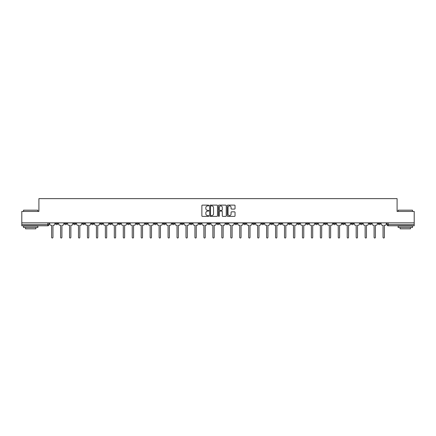 <?xml version="1.0" encoding="UTF-8"?>
<svg xmlns="http://www.w3.org/2000/svg" width="436" height="436" viewBox="0 0 436 436"><rect width="100%" height="100%" fill="white"/><g stroke="black" fill="none" stroke-linecap="round" stroke-linejoin="round"><path stroke-width="0.65" d="M208.811 205.509A0.392 0.392 0 0 0 208.419 205.116L202.429 205.116A0.561 0.561 0 0 0 201.868 205.678L201.868 215.825A0.561 0.561 0 0 0 202.429 216.387L208.419 216.387A0.392 0.392 0 0 0 208.811 215.994A0.392 0.392 0 0 0 208.419 215.597L207.645 215.597A1.804 1.804 0 0 1 205.841 213.793L205.841 212.948A1.804 1.804 0 0 1 207.645 211.144L208.419 211.144A0.392 0.392 0 0 0 208.811 210.752A0.392 0.392 0 0 0 208.419 210.354L207.645 210.354A1.804 1.804 0 0 1 205.841 208.555L205.841 207.705A1.804 1.804 0 0 1 207.645 205.906L208.419 205.906A0.392 0.392 0 0 0 208.811 205.509M351.209 222.867L351.209 223.499L353.509 223.499A1.15 1.15 0 0 1 352.359 224.644A1.15 1.15 0 0 1 351.209 223.499L351.209 222.867M297.466 222.867L297.466 223.499L299.766 223.499A1.15 1.15 0 0 1 298.616 224.644A1.15 1.15 0 0 1 297.466 223.499L297.466 222.867M288.512 222.867L288.512 223.499L290.807 223.499A1.15 1.15 0 0 1 289.657 224.644A1.15 1.15 0 0 1 288.512 223.499L288.512 222.867M234.764 222.867L234.764 223.499L237.064 223.499A1.15 1.15 0 0 1 235.914 224.644A1.15 1.15 0 0 1 234.764 223.499L234.764 222.867M225.81 222.867L225.81 223.499L228.104 223.499A1.15 1.15 0 0 1 226.96 224.644A1.15 1.15 0 0 1 225.81 223.499L225.81 222.867M216.85 222.867L216.85 223.499L219.15 223.499A1.15 1.15 0 0 1 218 224.644A1.15 1.15 0 0 1 216.85 223.499L216.85 222.867M198.936 222.867L198.936 223.499L201.236 223.499A1.15 1.15 0 0 1 200.086 224.644A1.15 1.15 0 0 1 198.936 223.499L198.936 222.867M181.022 223.499L181.022 222.867L181.022 223.499A1.15 1.15 0 0 0 182.172 224.644A1.15 1.15 0 0 1 181.022 223.499L183.322 223.499A1.15 1.15 0 0 1 182.172 224.644A1.15 1.15 0 0 0 183.322 223.499L183.322 222.867L183.322 223.499M172.067 223.499L172.067 222.867L172.067 223.499A1.15 1.15 0 0 0 173.212 224.644A1.15 1.15 0 0 1 172.067 223.499L174.362 223.499A1.15 1.15 0 0 1 173.212 224.644M163.108 223.499L163.108 222.867L163.108 223.499A1.15 1.15 0 0 0 164.258 224.644A1.15 1.15 0 0 1 163.108 223.499L165.402 223.499A1.15 1.15 0 0 1 164.258 224.644A1.15 1.15 0 0 0 165.402 223.499L165.402 222.867L165.402 223.499M154.148 222.867L154.148 223.499L156.448 223.499A1.15 1.15 0 0 1 155.298 224.644A1.15 1.15 0 0 1 154.148 223.499L154.148 222.867M145.193 222.867L145.193 223.499L147.488 223.499A1.15 1.15 0 0 1 146.343 224.644A1.15 1.15 0 0 1 145.193 223.499L145.193 222.867M136.234 222.867L136.234 223.499L138.534 223.499A1.15 1.15 0 0 1 137.384 224.644A1.15 1.15 0 0 1 136.234 223.499L136.234 222.867M127.279 223.499L127.279 222.867L127.279 223.499A1.15 1.15 0 0 0 128.429 224.644A1.15 1.15 0 0 1 127.279 223.499L129.574 223.499A1.15 1.15 0 0 1 128.429 224.644M109.365 223.499L109.365 222.867L109.365 223.499A1.15 1.15 0 0 0 110.51 224.644A1.15 1.15 0 0 1 109.365 223.499L111.66 223.499A1.15 1.15 0 0 1 110.51 224.644A1.15 1.15 0 0 0 111.66 223.499L111.66 222.867L111.66 223.499M100.405 223.499L100.405 222.867L100.405 223.499A1.15 1.15 0 0 0 101.555 224.644A1.15 1.15 0 0 1 100.405 223.499L102.705 223.499A1.15 1.15 0 0 1 101.555 224.644A1.15 1.15 0 0 0 102.705 223.499L102.705 222.867L102.705 223.499M91.451 223.499L91.451 222.867L91.451 223.499A1.15 1.15 0 0 0 92.596 224.644A1.15 1.15 0 0 1 91.451 223.499L93.745 223.499A1.15 1.15 0 0 1 92.596 224.644A1.15 1.15 0 0 0 93.745 223.499L93.745 222.867L93.745 223.499M82.491 223.499L82.491 222.867L82.491 223.499A1.15 1.15 0 0 0 83.641 224.644A1.15 1.15 0 0 1 82.491 223.499L84.791 223.499A1.15 1.15 0 0 1 83.641 224.644M73.537 223.499L73.537 222.867L73.537 223.499A1.15 1.15 0 0 0 74.681 224.644A1.15 1.15 0 0 1 73.537 223.499L75.831 223.499A1.15 1.15 0 0 1 74.681 224.644A1.15 1.15 0 0 0 75.831 223.499L75.831 222.867L75.831 223.499M64.577 223.499L64.577 222.867L64.577 223.499A1.15 1.15 0 0 0 65.727 224.644A1.15 1.15 0 0 1 64.577 223.499L66.872 223.499A1.15 1.15 0 0 1 65.727 224.644A1.15 1.15 0 0 0 66.872 223.499L66.872 222.867L66.872 223.499M234.47 209.089A0.561 0.561 0 0 0 235.037 208.522L235.037 205.678A0.561 0.561 0 0 0 234.47 205.116L227.821 205.116A0.561 0.561 0 0 0 227.26 205.678L227.26 215.825A0.561 0.561 0 0 0 227.821 216.387L234.47 216.387A0.561 0.561 0 0 0 235.037 215.825L235.037 212.387A0.561 0.561 0 0 0 234.47 211.82L231.625 211.82A0.561 0.561 0 0 0 231.064 212.387L231.064 214.092A1.51 1.51 0 0 1 229.554 215.597A1.51 1.51 0 0 1 228.044 214.092L228.044 207.411A1.51 1.51 0 0 1 229.554 205.906A1.51 1.51 0 0 1 231.064 207.411L231.064 208.522A0.561 0.561 0 0 0 231.625 209.089L234.47 209.089M21.8 222.867L21.8 211.438L38.913 211.438L38.913 198.636L397.087 198.636L397.087 211.438L414.2 211.438L414.2 222.867L21.8 222.867L21.8 224.644L48.957 224.644L48.957 222.867L48.957 224.644A1.15 1.15 0 0 1 47.813 225.794L21.8 225.794L21.8 224.644M217.51 205.678A0.561 0.561 0 0 0 216.943 205.116L210.294 205.116A0.561 0.561 0 0 0 209.727 205.678L209.727 215.825A0.561 0.561 0 0 0 210.294 216.387L216.943 216.387A0.561 0.561 0 0 0 217.51 215.825L217.51 205.678M219.057 205.116L225.706 205.116A0.561 0.561 0 0 1 226.273 205.678L226.273 215.825A0.561 0.561 0 0 1 225.706 216.387L222.861 216.387A0.561 0.561 0 0 1 222.3 215.825L222.3 211.711A0.561 0.561 0 0 0 221.733 211.144L219.848 211.144A0.561 0.561 0 0 0 219.281 211.711L219.281 215.994A0.392 0.392 0 0 1 218.888 216.387A0.392 0.392 0 0 1 218.49 215.994L218.49 205.678A0.561 0.561 0 0 1 219.057 205.116M387.043 222.867L387.043 224.644L414.2 224.644L414.2 225.794L388.187 225.794A1.15 1.15 0 0 1 387.043 224.644M414.2 222.867L414.2 224.644M380.383 222.867L380.383 223.499A1.15 1.15 0 0 1 379.233 224.644A1.15 1.15 0 0 1 378.083 223.499L380.383 223.499A1.15 1.15 0 0 1 379.233 224.644M378.083 222.867L378.083 223.499M371.423 222.867L371.423 223.499A1.15 1.15 0 0 1 370.273 224.644A1.15 1.15 0 0 1 369.128 223.499A1.15 1.15 0 0 0 370.273 224.644M369.128 222.867L369.128 223.499L371.423 223.499M362.463 222.867L362.463 223.499A1.15 1.15 0 0 1 361.319 224.644A1.15 1.15 0 0 1 360.169 223.499L362.463 223.499M360.169 222.867L360.169 223.499M353.509 222.867L353.509 223.499A1.15 1.15 0 0 1 352.359 224.644M344.549 222.867L344.549 223.499A1.15 1.15 0 0 1 343.405 224.644A1.15 1.15 0 0 1 342.255 223.499L344.549 223.499M342.255 222.867L342.255 223.499M335.595 222.867L335.595 223.499A1.15 1.15 0 0 1 334.445 224.644A1.15 1.15 0 0 1 333.295 223.499L335.595 223.499M333.295 222.867L333.295 223.499M326.635 222.867L326.635 223.499A1.15 1.15 0 0 1 325.49 224.644A1.15 1.15 0 0 1 324.34 223.499A1.15 1.15 0 0 0 325.49 224.644M324.34 222.867L324.34 223.499L326.635 223.499M317.68 222.867L317.68 223.499A1.15 1.15 0 0 1 316.531 224.644A1.15 1.15 0 0 1 315.381 223.499L317.68 223.499M315.381 222.867L315.381 223.499M308.721 222.867L308.721 223.499A1.15 1.15 0 0 1 307.571 224.644A1.15 1.15 0 0 1 306.426 223.499L308.721 223.499M306.426 222.867L306.426 223.499M299.766 222.867L299.766 223.499M290.807 222.867L290.807 223.499L290.807 222.867M281.852 222.867L281.852 223.499A1.15 1.15 0 0 1 280.702 224.644A1.15 1.15 0 0 1 279.552 223.499L281.852 223.499M279.552 222.867L279.552 223.499M272.892 222.867L272.892 223.499A1.15 1.15 0 0 1 271.742 224.644A1.15 1.15 0 0 1 270.598 223.499L272.892 223.499M270.598 222.867L270.598 223.499M263.933 222.867L263.933 223.499A1.15 1.15 0 0 1 262.788 224.644A1.15 1.15 0 0 1 261.638 223.499L263.933 223.499M261.638 222.867L261.638 223.499M254.978 222.867L254.978 223.499A1.15 1.15 0 0 1 253.828 224.644A1.15 1.15 0 0 1 252.678 223.499L254.978 223.499M252.678 222.867L252.678 223.499M246.018 222.867L246.018 223.499A1.15 1.15 0 0 1 244.874 224.644A1.15 1.15 0 0 1 243.724 223.499L246.018 223.499M243.724 222.867L243.724 223.499M237.064 222.867L237.064 223.499A1.15 1.15 0 0 1 235.914 224.644M228.104 222.867L228.104 223.499M219.15 223.499L219.15 222.867L219.15 223.499A1.15 1.15 0 0 1 218 224.644M210.19 222.867L210.19 223.499A1.15 1.15 0 0 1 209.04 224.644A1.15 1.15 0 0 1 207.896 223.499A1.15 1.15 0 0 0 209.04 224.644A1.15 1.15 0 0 0 210.19 223.499L207.896 223.499L207.896 222.867M201.236 223.499L201.236 222.867L201.236 223.499A1.15 1.15 0 0 1 200.086 224.644M192.276 222.867L192.276 223.499A1.15 1.15 0 0 1 191.126 224.644A1.15 1.15 0 0 1 189.982 223.499A1.15 1.15 0 0 0 191.126 224.644M189.982 222.867L189.982 223.499L192.276 223.499M174.362 222.867L174.362 223.499L174.362 222.867M156.448 223.499L156.448 222.867L156.448 223.499A1.15 1.15 0 0 1 155.298 224.644M147.488 223.499L147.488 222.867L147.488 223.499A1.15 1.15 0 0 1 146.343 224.644M138.534 223.499L138.534 222.867L138.534 223.499A1.15 1.15 0 0 1 137.384 224.644M129.574 222.867L129.574 223.499L129.574 222.867M120.619 223.499L120.619 222.867L120.619 223.499A1.15 1.15 0 0 1 119.469 224.644A1.15 1.15 0 0 1 118.32 223.499L120.619 223.499A1.15 1.15 0 0 1 119.469 224.644M118.32 222.867L118.32 223.499M84.791 222.867L84.791 223.499L84.791 222.867M57.917 222.867L57.917 223.499A1.15 1.15 0 0 1 56.767 224.644A1.15 1.15 0 0 1 55.617 223.499A1.15 1.15 0 0 0 56.767 224.644A1.15 1.15 0 0 0 57.917 223.499L57.917 222.867M55.617 222.867L55.617 223.499L57.917 223.499M47.813 222.867L47.813 225.794A1.15 1.15 0 0 0 48.957 224.644M210.915 205.906A0.392 0.392 0 0 0 210.517 206.299L210.517 215.204A0.392 0.392 0 0 0 210.915 215.597L211.733 215.597A1.804 1.804 0 0 0 213.531 213.793L213.531 207.705A1.804 1.804 0 0 0 211.733 205.906L210.915 205.906M222.3 207.438A1.51 1.51 0 0 0 220.79 205.934A1.51 1.51 0 0 0 219.281 207.438L219.281 209.792A0.561 0.561 0 0 0 219.848 210.354L221.733 210.354A0.561 0.561 0 0 0 222.3 209.792L222.3 207.438M49.737 222.867L49.737 224.071A1.15 1.15 139.8 0 0 50.881 225.221L51.628 225.221L51.628 237.364A0.659 0.659 139.8 0 0 52.287 238.023A0.659 0.659 139.8 0 0 52.952 237.364L52.952 225.221L53.699 225.221A1.15 1.15 139.8 0 0 54.843 224.071L54.843 222.867M58.691 222.867L58.691 224.071A1.15 1.15 139.8 0 0 59.841 225.221L60.588 225.221L60.588 237.364A0.659 0.659 139.8 0 0 61.247 238.023A0.659 0.659 139.8 0 0 61.907 237.364L61.907 225.221L62.653 225.221A1.15 1.15 139.8 0 0 63.803 224.071L63.803 222.867M67.651 222.867L67.651 224.071A1.15 1.15 139.8 0 0 68.795 225.221L69.542 225.221L69.542 237.364A0.659 0.659 139.8 0 0 70.201 238.023A0.659 0.659 139.8 0 0 70.866 237.364L70.866 225.221L71.613 225.221A1.15 1.15 139.8 0 0 72.758 224.071L72.758 222.867M23.522 210.179L37.878 210.179L23.522 210.179L23.522 211.438M37.878 227.516L23.522 227.516L23.522 226.082L37.878 226.082L37.878 227.516M35.866 227.516L35.866 228.84L25.533 228.84L25.533 227.516M398.123 210.179L412.478 210.179L398.123 210.179L398.123 211.438M412.478 227.516L398.123 227.516L398.123 226.082L412.478 226.082L412.478 227.516M410.467 227.516L410.467 228.84L400.134 228.84L400.134 227.516M76.605 222.867L76.605 224.071A1.15 1.15 139.8 0 0 77.755 225.221L78.502 225.221L78.502 237.364A0.659 0.659 139.8 0 0 79.161 238.023A0.659 0.659 139.8 0 0 79.821 237.364L79.821 225.221L80.567 225.221A1.15 1.15 139.8 0 0 81.717 224.071L81.717 222.867M85.565 222.867L85.565 224.071A1.15 1.15 139.8 0 0 86.71 225.221L87.456 225.221L87.456 237.364A0.659 0.659 139.8 0 0 88.121 238.023A0.659 0.659 139.8 0 0 88.781 237.364L88.781 225.221L89.527 225.221A1.15 1.15 139.8 0 0 90.672 224.071L90.672 222.867M94.519 222.867L94.519 224.071A1.15 1.15 139.8 0 0 95.669 225.221L96.416 225.221L96.416 237.364A0.659 0.659 139.8 0 0 97.075 238.023A0.659 0.659 139.8 0 0 97.735 237.364L97.735 225.221L98.481 225.221A1.15 1.15 139.8 0 0 99.631 224.071L99.631 222.867M103.479 222.867L103.479 224.071A1.15 1.15 139.8 0 0 104.629 225.221L105.376 225.221L105.376 237.364A0.659 0.659 139.8 0 0 106.035 238.023A0.659 0.659 139.8 0 0 106.695 237.364L106.695 225.221L107.441 225.221A1.15 1.15 139.8 0 0 108.586 224.071L108.586 222.867M112.434 222.867L112.434 224.071A1.15 1.15 139.8 0 0 113.583 225.221L114.33 225.221L114.33 237.364A0.659 0.659 139.8 0 0 114.99 238.023A0.659 0.659 139.8 0 0 115.649 237.364L115.649 225.221L116.396 225.221A1.15 1.15 139.8 0 0 117.546 224.071L117.546 222.867M121.393 222.867L121.393 224.071A1.15 1.15 139.8 0 0 122.543 225.221L123.29 225.221L123.29 237.364A0.659 0.659 139.8 0 0 123.949 238.023A0.659 0.659 139.8 0 0 124.609 237.364L124.609 225.221L125.355 225.221A1.15 1.15 139.8 0 0 126.505 224.071L126.505 222.867M130.348 222.867L130.348 224.071A1.15 1.15 139.8 0 0 131.498 225.221L132.244 225.221L132.244 237.364A0.659 0.659 139.8 0 0 132.904 238.023A0.659 0.659 139.8 0 0 133.563 237.364L133.563 225.221L134.31 225.221A1.15 1.15 139.8 0 0 135.46 224.071L135.46 222.867M139.307 222.867L139.307 224.071A1.15 1.15 139.8 0 0 140.457 225.221L141.204 225.221L141.204 237.364A0.659 0.659 139.8 0 0 141.864 238.023A0.659 0.659 139.8 0 0 142.523 237.364L142.523 225.221L143.27 225.221A1.15 1.15 139.8 0 0 144.42 224.071L144.42 222.867M148.267 222.867L148.267 224.071A1.15 1.15 139.8 0 0 149.412 225.221L150.158 225.221L150.158 237.364A0.659 0.659 139.8 0 0 150.818 238.023A0.659 0.659 139.8 0 0 151.483 237.364L151.483 225.221L152.229 225.221A1.15 1.15 139.8 0 0 153.374 224.071L153.374 222.867M157.222 222.867L157.222 224.071A1.15 1.15 139.8 0 0 158.372 225.221L159.118 225.221L159.118 237.364A0.659 0.659 139.8 0 0 159.778 238.023A0.659 0.659 139.8 0 0 160.437 237.364L160.437 225.221L161.184 225.221A1.15 1.15 139.8 0 0 162.334 224.071L162.334 222.867M166.181 222.867L166.181 224.071A1.15 1.15 139.8 0 0 167.326 225.221L168.073 225.221L168.073 237.364A0.659 0.659 139.8 0 0 168.732 238.023A0.659 0.659 139.8 0 0 169.397 237.364L169.397 225.221L170.144 225.221A1.15 1.15 139.8 0 0 171.288 224.071L171.288 222.867M175.136 222.867L175.136 224.071A1.15 1.15 139.8 0 0 176.286 225.221L177.032 225.221L177.032 237.364A0.659 0.659 139.8 0 0 177.692 238.023A0.659 0.659 139.8 0 0 178.351 237.364L178.351 225.221L179.098 225.221A1.15 1.15 139.8 0 0 180.248 224.071L180.248 222.867M184.096 222.867L184.096 224.071A1.15 1.15 139.8 0 0 185.24 225.221L185.987 225.221L185.987 237.364A0.659 0.659 139.8 0 0 186.652 238.023A0.659 0.659 139.8 0 0 187.311 237.364L187.311 225.221L188.058 225.221A1.15 1.15 139.8 0 0 189.202 224.071L189.202 222.867M193.05 222.867L193.05 224.071A1.15 1.15 139.8 0 0 194.2 225.221L194.947 225.221L194.947 237.364A0.659 0.659 139.8 0 0 195.606 238.023A0.659 0.659 139.8 0 0 196.265 237.364L196.265 225.221L197.012 225.221A1.15 1.15 139.8 0 0 198.162 224.071L198.162 222.867M202.01 222.867L202.01 224.071A1.15 1.15 139.8 0 0 203.16 225.221L203.906 225.221L203.906 237.364A0.659 0.659 139.8 0 0 204.566 238.023A0.659 0.659 139.8 0 0 205.225 237.364L205.225 225.221L205.972 225.221A1.15 1.15 139.8 0 0 207.122 224.071L207.122 222.867M210.964 222.867L210.964 224.071A1.15 1.15 139.8 0 0 212.114 225.221L212.861 225.221L212.861 237.364A0.659 0.659 139.8 0 0 213.52 238.023A0.659 0.659 139.8 0 0 214.18 237.364L214.18 225.221L214.926 225.221A1.15 1.15 139.8 0 0 216.076 224.071L216.076 222.867M219.924 222.867L219.924 224.071A1.15 1.15 139.8 0 0 221.074 225.221L221.82 225.221L221.82 237.364A0.659 0.659 139.8 0 0 222.48 238.023A0.659 0.659 139.8 0 0 223.139 237.364L223.139 225.221L223.886 225.221A1.15 1.15 139.8 0 0 225.036 224.071L225.036 222.867M228.878 222.867L228.878 224.071A1.15 1.15 139.8 0 0 230.028 225.221L230.775 225.221L230.775 237.364A0.659 0.659 139.8 0 0 231.434 238.023A0.659 0.659 139.8 0 0 232.094 237.364L232.094 225.221L232.84 225.221A1.15 1.15 139.8 0 0 233.99 224.071L233.99 222.867M237.838 222.867L237.838 224.071A1.15 1.15 139.8 0 0 238.988 225.221L239.735 225.221L239.735 237.364A0.659 0.659 139.8 0 0 240.394 238.023A0.659 0.659 139.8 0 0 241.054 237.364L241.054 225.221L241.8 225.221A1.15 1.15 139.8 0 0 242.95 224.071L242.95 222.867M246.798 222.867L246.798 224.071A1.15 1.15 139.8 0 0 247.942 225.221L248.689 225.221L248.689 237.364A0.659 0.659 139.8 0 0 249.348 238.023A0.659 0.659 139.8 0 0 250.013 237.364L250.013 225.221L250.76 225.221A1.15 1.15 139.8 0 0 251.904 224.071L251.904 222.867M255.752 222.867L255.752 224.071A1.15 1.15 139.8 0 0 256.902 225.221L257.649 225.221L257.649 237.364A0.659 0.659 139.8 0 0 258.308 238.023A0.659 0.659 139.8 0 0 258.968 237.364L258.968 225.221L259.714 225.221A1.15 1.15 139.8 0 0 260.864 224.071L260.864 222.867M264.712 222.867L264.712 224.071A1.15 1.15 139.8 0 0 265.856 225.221L266.603 225.221L266.603 237.364A0.659 0.659 139.8 0 0 267.268 238.023A0.659 0.659 139.8 0 0 267.927 237.364L267.927 225.221L268.674 225.221A1.15 1.15 139.8 0 0 269.819 224.071L269.819 222.867M273.666 222.867L273.666 224.071A1.15 1.15 139.8 0 0 274.816 225.221L275.563 225.221L275.563 237.364A0.659 0.659 139.8 0 0 276.222 238.023A0.659 0.659 139.8 0 0 276.882 237.364L276.882 225.221L277.628 225.221A1.15 1.15 139.8 0 0 278.778 224.071L278.778 222.867M282.626 222.867L282.626 224.071A1.15 1.15 139.8 0 0 283.771 225.221L284.517 225.221L284.517 237.364A0.659 0.659 139.8 0 0 285.182 238.023A0.659 0.659 139.8 0 0 285.842 237.364L285.842 225.221L286.588 225.221A1.15 1.15 139.8 0 0 287.733 224.071L287.733 222.867M291.58 222.867L291.58 224.071A1.15 1.15 139.8 0 0 292.73 225.221L293.477 225.221L293.477 237.364A0.659 0.659 139.8 0 0 294.137 238.023A0.659 0.659 139.8 0 0 294.796 237.364L294.796 225.221L295.543 225.221A1.15 1.15 139.8 0 0 296.693 224.071L296.693 222.867M300.54 222.867L300.54 224.071A1.15 1.15 139.8 0 0 301.69 225.221L302.437 225.221L302.437 237.364A0.659 0.659 139.8 0 0 303.096 238.023A0.659 0.659 139.8 0 0 303.756 237.364L303.756 225.221L304.502 225.221A1.15 1.15 139.8 0 0 305.652 224.071L305.652 222.867M309.495 222.867L309.495 224.071A1.15 1.15 139.8 0 0 310.645 225.221L311.391 225.221L311.391 237.364A0.659 0.659 139.8 0 0 312.051 238.023A0.659 0.659 139.8 0 0 312.71 237.364L312.71 225.221L313.457 225.221A1.15 1.15 139.8 0 0 314.607 224.071L314.607 222.867M318.454 222.867L318.454 224.071A1.15 1.15 139.8 0 0 319.604 225.221L320.351 225.221L320.351 237.364A0.659 0.659 139.8 0 0 321.01 238.023A0.659 0.659 139.8 0 0 321.67 237.364L321.67 225.221L322.417 225.221A1.15 1.15 139.8 0 0 323.567 224.071L323.567 222.867M327.414 222.867L327.414 224.071A1.15 1.15 139.8 0 0 328.559 225.221L329.305 225.221L329.305 237.364A0.659 0.659 139.8 0 0 329.965 238.023A0.659 0.659 139.8 0 0 330.624 237.364L330.624 225.221L331.371 225.221A1.15 1.15 139.8 0 0 332.521 224.071L332.521 222.867M336.369 222.867L336.369 224.071A1.15 1.15 139.8 0 0 337.519 225.221L338.265 225.221L338.265 237.364A0.659 0.659 139.8 0 0 338.925 238.023A0.659 0.659 139.8 0 0 339.584 237.364L339.584 225.221L340.331 225.221A1.15 1.15 139.8 0 0 341.481 224.071L341.481 222.867M345.328 222.867L345.328 224.071A1.15 1.15 139.8 0 0 346.473 225.221L347.22 225.221L347.22 237.364A0.659 0.659 139.8 0 0 347.879 238.023A0.659 0.659 139.8 0 0 348.544 237.364L348.544 225.221L349.291 225.221A1.15 1.15 139.8 0 0 350.435 224.071L350.435 222.867M354.283 222.867L354.283 224.071A1.15 1.15 139.8 0 0 355.433 225.221L356.179 225.221L356.179 237.364A0.659 0.659 139.8 0 0 356.839 238.023A0.659 0.659 139.8 0 0 357.498 237.364L357.498 225.221L358.245 225.221A1.15 1.15 139.8 0 0 359.395 224.071L359.395 222.867M363.243 222.867L363.243 224.071A1.15 1.15 139.8 0 0 364.387 225.221L365.134 225.221L365.134 237.364A0.659 0.659 139.8 0 0 365.799 238.023A0.659 0.659 139.8 0 0 366.458 237.364L366.458 225.221L367.205 225.221A1.15 1.15 139.8 0 0 368.349 224.071L368.349 222.867M372.197 222.867L372.197 224.071A1.15 1.15 139.8 0 0 373.347 225.221L374.093 225.221L374.093 237.364A0.659 0.659 139.8 0 0 374.753 238.023A0.659 0.659 139.8 0 0 375.412 237.364L375.412 225.221L376.159 225.221A1.15 1.15 139.8 0 0 377.309 224.071L377.309 222.867M381.157 222.867L381.157 224.071A1.15 1.15 139.8 0 0 382.301 225.221L383.048 225.221L383.048 237.364A0.659 0.659 139.8 0 0 383.713 238.023A0.659 0.659 139.8 0 0 384.372 237.364L384.372 225.221L385.119 225.221A1.15 1.15 139.8 0 0 386.263 224.071L386.263 222.867M388.187 222.867L388.187 225.794M37.878 211.438L37.878 210.179M34.602 226.082L34.602 225.794M26.798 226.082L26.798 225.794M412.478 211.438L412.478 210.179M409.202 226.082L409.202 225.794M401.398 226.082L401.398 225.794"/></g></svg>
